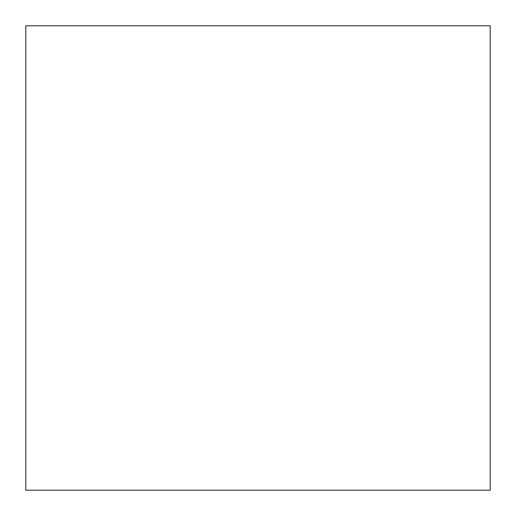 <?xml version="1.0" encoding="UTF-8"?>
<svg xmlns="http://www.w3.org/2000/svg" width="516" height="516" viewBox="0 0 516 516"><rect width="100%" height="100%" fill="white"/><g stroke="black" fill="none" stroke-linecap="round" stroke-linejoin="round"><path stroke-width="0.77" d="M490.2 490.2L490.2 25.8L25.8 25.8L25.8 490.2L490.2 490.2L25.8 490.2L25.8 25.8L490.2 25.8L490.2 490.2"/></g></svg>
